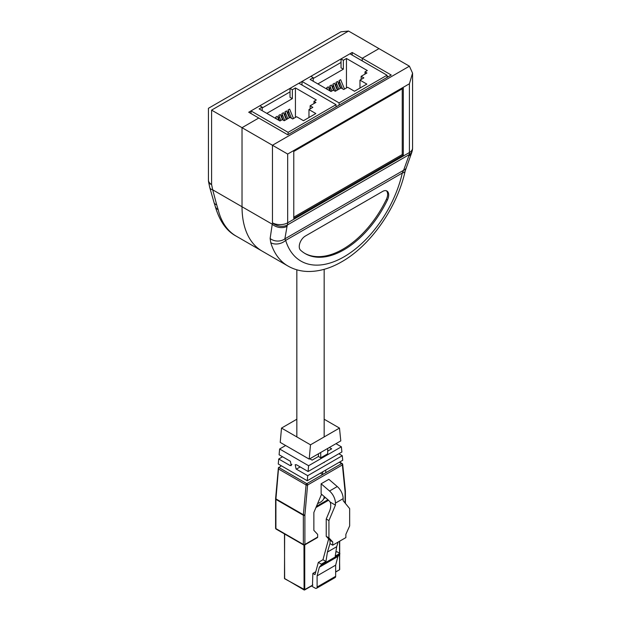 <?xml version="1.0" encoding="UTF-8"?>
<svg xmlns="http://www.w3.org/2000/svg" width="621" height="621" viewBox="0 0 621 621"><rect width="100%" height="100%" fill="white"/><g stroke="black" fill="none" stroke-linecap="round" stroke-linejoin="round"><path stroke-width="0.93" d="M317.634 503.53A13.662 7.887 -0 0 0 320.164 502.381A13.662 7.887 -0 0 0 324.162 496.8L324.162 496.505M345.09 503.033L345.09 492.034A4.37 2.523 120 0 0 345.074 491.653L342.381 464.927L307.605 485.001A1.095 0.629 -120 0 0 306.836 483.666L278.627 467.38L275.934 498.896A1.095 0.559 -174.8 0 1 275.608 498.453L278.371 467.923L281.36 465.797M310.43 478.907L320.366 473.179L322.687 474.514L325.761 472.744L325.761 470.066L333.368 465.665M322.687 471.836L322.687 474.514L306.836 483.666A1.095 0.629 120 0 0 306.068 484.908L278.627 469.057M332.243 457.568L310.896 469.887M278.27 464.011L307.255 480.747L342.73 460.262L342.272 455.729L307.713 475.686L296.101 469.002L295.2 464.694L296.481 464.78L308.086 471.51L308.614 465.719L279.621 448.983L279.101 454.774L290.372 461.279L291.272 465.595L289.991 465.502L278.72 458.997L278.27 464.011M282.571 456.777L278.72 458.997M318.426 453.811L318.426 456.489L312.13 460.122L309.809 458.779M329.355 447.5L331.676 448.836L327.702 451.133M300.168 466.938L296.364 469.127M338.849 453.749L342.272 455.729M321.965 494.611L321.204 495.046L313.861 512.496L313.861 530.35L317.649 534.409L317.649 537.087A1.095 0.629 60 0 1 317.424 537.592L304.67 544.951A1.095 0.629 -120 0 0 304.895 544.454L317.649 537.087M332.724 545.191L330.015 543.631L330.015 540.379L326.235 536.319L326.235 519.009L329.642 510.897C330.877 507.784 331.063 504.857 330.186 502.11A8.197 4.735 -120 0 0 328.307 500.06L321.127 493.889L321.127 483.782L328.858 479.319L337.265 486.553A10.93 6.311 60 0 1 343.157 498.624L343.157 500.673L349.654 508.607L349.654 525.917L345.866 534.355L345.866 537.607L332.724 545.191L332.724 541.939L328.936 537.879L328.936 520.569L335.433 505.137L335.433 503.088A10.93 6.311 -120 0 0 329.534 491.017L337.265 486.553M307.713 475.686L307.255 480.747M308.086 471.51L341.899 451.987L341.379 446.802L335.961 443.681M341.379 446.802L308.614 465.719M320.739 452.468L320.739 457.824L327.702 453.811L327.702 448.455M320.739 457.824L318.426 456.489M285.629 445.521L279.621 448.983M330.186 502.11L335.433 505.137M321.127 483.782L329.534 491.017M296.838 419.229L281.515 428.079L280.218 442.393L309.204 459.129L340.782 440.902L339.485 428.079L324.162 419.229M326.235 519.009L328.936 520.569M339.485 428.079L310.5 444.815L281.515 428.079M310.5 444.815L309.204 459.129M326.235 536.319L328.936 537.879M330.015 540.379L332.724 541.939M315.779 571.724L312.86 573.408L314.987 574.635L318.332 562.401L321.321 564.132L321.166 565.11L319.349 567.206L317.106 575.861L317.106 587.024L335.658 576.311L335.658 565.157L317.106 575.861M312.86 573.408L312.472 585.238M335.658 576.311A2.732 1.576 60 0 1 335.092 577.561L316.547 588.273A2.732 1.576 -120 0 1 315.173 588.141L311.47 585.999M316.547 588.273A2.732 1.576 -120 0 0 317.106 587.024M321.166 565.11L339.718 554.398L339.873 553.42L336.885 551.689L335.829 552.302M339.718 554.398L337.902 556.494L335.658 565.157M330.015 543.491L327.422 552.053L325.955 561.454L321.321 564.132M339.873 553.42L335.231 556.098L336.698 546.697L338.096 542.094M327.422 552.053L336.698 546.697M319.349 567.206L337.902 556.494M325.955 561.454L322.967 559.723L328.656 538.919M318.332 562.401L322.967 559.723M323.751 498.725A58.948 34.031 -0 0 0 325.334 497.506M276.446 118.921L275.724 117.167L275.724 118.502M275.724 117.167L277.269 116.274L278.961 120.373M291.482 118.254L288.09 110.026L288.09 113.395L289.79 117.524M288.09 110.026L289.634 109.133L293.5 118.502M287.818 118.658L285 111.811L285 115.18L286.7 119.31M285 111.811L286.545 110.918L289.37 117.765M284.728 120.443L281.903 113.596L281.903 116.965L283.223 120.156M281.903 113.596L283.448 112.704L286.273 119.55M280.894 120.427L278.813 115.382L278.813 118.751L279.644 120.769M278.813 115.382L280.358 114.489L282.532 119.76M266.828 113.371L292.344 98.646L292.344 89.719L290.023 88.384L298.911 83.245L336.015 104.67L336.015 106.897M262.194 110.693L262.194 107.123L259.104 108.908L279.97 120.963L282.291 119.62L284.224 120.738L289.999 117.4L292.708 118.96L296.59 116.717L303.475 120.691L315.841 113.55L308.963 109.583L312.844 107.34L310.135 105.772L315.918 102.442L313.985 101.324L316.306 99.981L295.433 87.934L292.344 89.719M295.433 117.392L295.433 87.934M310.135 108.9L310.135 105.772M313.985 103.552L313.985 101.324M308.963 117.524L308.963 109.583M292.344 98.646L290.023 97.311L290.023 88.384M336.015 104.67L288.09 132.343L250.985 110.918L259.873 105.787L262.194 107.123M250.985 110.918L250.985 113.534M288.09 132.343L288.09 134.563M327.461 89.471L326.739 87.708L326.739 89.051M326.739 87.708L328.284 86.816L329.976 90.922M342.505 88.803L339.105 80.575L339.105 83.936L340.813 88.066M339.105 80.575L340.65 79.682L344.515 89.051M338.841 89.207L336.015 82.36L336.015 85.721L337.715 89.851M336.015 82.36L337.56 81.467L340.386 88.314M335.751 90.992L332.926 84.138L332.926 87.507L334.238 90.705M332.926 84.138L334.471 83.245L337.296 90.099M331.909 90.977L329.829 85.923L329.829 89.292L330.667 91.318M329.829 85.923L331.381 85.03L333.555 90.309M317.851 83.92L343.359 69.187L343.359 60.268L341.038 58.925L349.926 53.794L387.03 75.219L387.03 77.439M313.209 81.242L313.209 77.672L310.12 79.457L330.993 91.504L333.306 90.169L335.239 91.279L341.022 87.949L343.724 89.509L347.613 87.266L354.49 91.24L366.856 84.099L359.978 80.125L363.859 77.881L361.158 76.321L366.933 72.983L365.001 71.865L367.322 70.53L346.448 58.483L343.359 60.268M346.448 87.934L346.448 58.483M361.158 79.441L361.158 76.321M365.001 74.101L365.001 71.865M359.978 88.066L359.978 80.125M343.359 69.187L341.038 67.852L341.038 58.925M387.03 75.219L339.105 102.884L302 81.46L310.896 76.329L313.209 77.672M302 81.46L302 85.03M339.105 102.884L339.105 105.112M287.748 134.757L391.222 75.017L352.192 52.482L248.718 112.222L287.748 134.757M387.03 76.111L388.179 76.779M362.237 60.897L362.237 58.281L378.973 48.624L362.237 58.281L362.237 60.897M258.763 118.021L242.027 127.685L242.027 206.754A96.837 55.913 120 0 0 262.078 251.086A96.837 55.913 -60 0 1 242.027 206.754L242.027 127.685L258.763 118.021M409.41 66.191L412.561 73.154L409.41 83.765L287.678 154.047L272.456 145.26L409.41 66.191L348.544 31.05L340.937 31.803L208.439 108.295L208.439 180.106A10.759 6.21 180 0 0 211.59 184.499L212.7 189.824L272.099 224.119A10.759 7.631 15.3 0 0 287.049 226.277L284.884 238.829A10.759 8.779 -177 0 1 270.127 238.503L272.456 222.807L272.456 145.26L211.59 110.119C207.484 107.751 207.484 107.751 211.59 110.119L211.59 184.499A10.759 4.363 168.3 0 1 208.664 182.295L209.774 187.62A10.759 4.363 -11.7 0 0 212.7 189.824L216.69 204.806A10.759 5.348 -20.5 0 1 214.098 202.702L209.774 187.62M270.127 238.503L270.772 242.71A10.759 7.731 163 0 0 285.668 240.381A86.078 49.696 120 0 0 343.98 256.838A86.078 49.696 120 0 0 402.284 173.049A10.759 4.168 12.7 0 0 405.171 171.023L405.171 171.023A10.759 4.168 12.7 0 0 405.171 171.016L411.824 152.285A10.759 7.631 15.3 0 1 408.781 155.995L409.138 154.683L287.407 224.965L287.049 226.277M411.824 152.285L412.181 150.973A10.759 7.631 -164.7 0 1 409.138 154.683A10.759 6.21 60 0 0 409.41 152.525L409.41 83.765M272.456 222.807A10.759 7.631 15.3 0 0 287.407 224.965A10.759 6.21 60 0 0 287.678 222.807A10.759 6.21 180 0 1 272.456 222.807M403.308 155.157L403.308 88.213L293.772 151.454L293.772 218.398L403.308 155.157L402.245 154.544L402.245 88.826M408.781 155.995L403.603 170.286L284.884 238.829L285.668 240.381L402.284 173.049L403.603 170.286A10.759 6.125 23.9 0 0 406.103 168.089M293.772 217.164L402.245 154.544M300.51 250.147A77.47 44.728 120 0 0 305.245 253.64A77.47 44.728 120 0 0 387.442 199.954A8.609 4.968 120 0 0 386.914 191.012A8.609 4.968 120 0 0 382.614 191.439L305.338 236.05A8.609 4.968 120 0 0 299.881 243.121A8.609 4.968 120 0 0 300.51 250.147M304.709 253.329A77.47 44.728 120 0 0 386.378 199.341A8.609 4.968 120 0 0 386.355 190.756M262.194 107.961L290.023 91.892M313.209 78.51L341.038 62.442M352.192 55.098L352.192 52.482M218.188 209.766A96.837 55.913 120 0 0 236.213 236.151C226.448 230.989 219.415 220.929 215.122 205.955L215.122 205.955A10.759 7.53 -13.8 0 0 215.122 205.955A10.759 7.53 -13.8 0 0 218.188 209.766L216.69 204.806M342.373 463.941A1.095 0.629 120 0 0 342.155 463.538A1.095 0.629 120 0 0 341.604 463.592L339.291 462.249M325.761 472.744L341.604 463.592A1.095 0.629 -120 0 1 342.381 464.927A1.095 0.699 -5.8 0 0 342.691 464.376A1.095 1.095 0 0 0 342.155 463.538L339.609 462.063M345.074 491.653A1.095 0.699 -5.8 0 0 345.385 491.095L342.691 464.376M304.911 514.84A1.095 0.559 -174.8 0 1 303.374 514.739L306.068 484.908A1.095 0.559 -174.8 0 0 307.605 485.001L304.911 514.84A4.37 2.523 120 0 0 304.895 515.244A1.095 0.629 180 0 1 303.351 515.244L275.91 499.4L275.91 528.611L303.351 544.454L303.351 515.244A5.465 3.159 -60 0 1 303.374 514.739L275.934 498.896A5.465 3.159 120 0 0 275.91 499.4A1.095 0.629 180 0 1 275.584 498.95A1.095 0.629 180 0 1 275.685 498.686M275.584 528.16A1.095 1.095 0 0 0 276.135 529.108A1.095 0.629 120 0 1 275.91 528.611A1.095 0.629 180 0 1 275.584 528.16L275.608 498.453M291.917 464.392L289.991 465.502M304.895 515.244L304.895 544.454A1.095 0.629 -0 0 1 303.351 544.454A1.095 0.629 120 0 0 303.576 544.951L276.135 529.108M345.09 492.034A1.095 0.629 0 0 0 345.416 491.584A1.095 0.629 0 0 0 345.338 491.358M304.119 544.896A1.095 0.629 -120 0 0 304.67 544.951A1.095 1.095 0 0 1 303.576 544.951M343.157 498.624L335.433 503.088M285.031 578.764L304.08 589.95L312.86 585.013M335.658 571.848L339.415 569.868A0.543 0.543 0 0 0 339.687 569.395L339.524 554.623M312.743 585.261L304.632 589.95A0.543 0.543 0 0 1 304.08 589.95L303.972 545.091M284.643 534.021L284.48 578.322A0.543 0.543 0 0 0 284.76 578.795L304.74 589.702L304.74 544.912M284.48 533.928L284.643 578.097M339.524 553.218L339.524 541.264M328.54 500.27L315.949 507.536M339.524 569.17L339.687 554.437M316.446 506.356L327.919 499.734M405.171 171.023C397.293 207.197 370.9 245.303 341.752 261.759C330.426 268.342 319.21 271.587 308.078 271.486C300.781 271.33 294.075 269.514 287.95 266.021A96.837 55.913 -60 0 1 270.772 242.71M412.561 73.154L412.561 148.132A10.759 6.21 180 0 1 409.41 152.525L287.678 222.807L287.678 154.047M386.378 199.341L387.442 199.954M348.544 31.05L211.59 110.119M324.162 269.328L324.162 436.928M324.162 462.226L324.162 462.614M296.838 269.801L296.838 436.928M345.416 503.429L345.385 491.095M335.658 572.034L339.415 569.868M339.687 553.311L339.687 541.17M287.95 266.021L236.213 236.151M412.181 150.973A10.759 10.759 0 0 0 412.561 148.132M208.439 180.106A10.759 10.759 0 0 0 208.664 182.295M215.122 205.955L214.098 202.702"/></g></svg>

